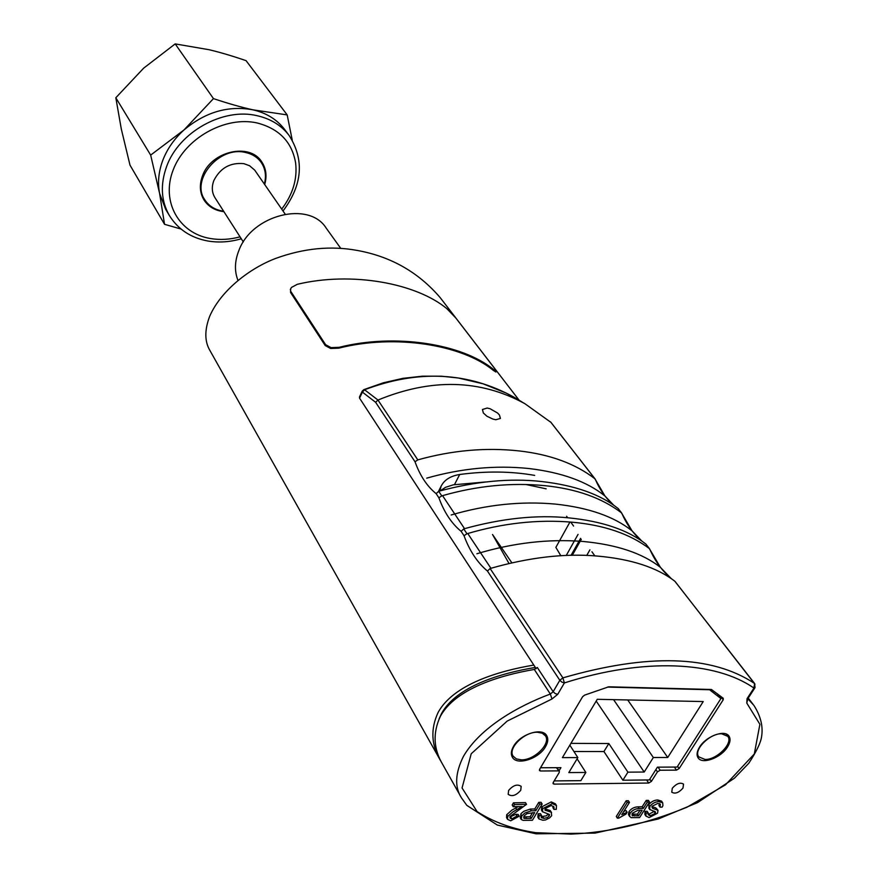 <?xml version="1.0" encoding="UTF-8"?>
<svg xmlns="http://www.w3.org/2000/svg" width="878" height="878" viewBox="0 0 878 878"><rect width="100%" height="100%" fill="white"/><g stroke="black" fill="none" stroke-linecap="round" stroke-linejoin="round"><path stroke-width="1.32" d="M440.24 297.697C418.477 272.224 390.765 256.464 357.094 250.417C330.896 245.577 303.799 248.233 275.813 258.373C250.526 267.911 221.113 289.927 209.644 316.387C204.42 330.271 204.574 341.74 210.105 350.783M441.634 762.488L440.526 760.578C431.186 745.038 430.407 728.97 438.155 712.354C453.443 684.511 498.342 670.99 533.813 665.074L359.552 398.151L359.519 396.878M496.333 371.174L495.883 372.009L493.162 370.264C461.993 344.637 395.1 333.816 338.678 348.182L330.633 348.478L325.222 345.57L290.574 292.495L290.574 289.071M243.338 241.966L214.967 197.704C211.85 192.6 211.488 186.871 213.87 180.506C220.312 167.95 230.31 162.342 243.875 163.659L249.561 165.733L254.664 170.069L285.163 214.1M237.993 280.444C234.327 271.17 234.635 261.15 238.937 250.362C251.964 214.715 308.935 200.579 326.067 227.929L340.796 248.43M223.912 211.675C215.132 210.643 208.525 206.78 204.069 200.096C199.712 192.853 199.207 184.72 202.544 175.71C211.038 151.236 249.615 142.335 261.622 161.695C266.111 168.378 267.131 175.995 264.695 184.512M162.825 160.235C167.226 148.876 174.272 138.79 183.963 129.977L150.665 155.099L159.587 193.39C157.502 182.657 158.578 171.605 162.825 160.235M164.548 224.318L129.999 165.141L121.318 129.099L115.819 97.754L143.641 68.177L175.183 43.9L213.464 98.621L183.963 129.977C205.298 112.033 228.291 105.316 252.941 109.827C266.517 112.977 277.152 119.606 284.812 129.703L289.224 135.618C281.542 125.499 270.885 118.87 257.243 115.731C223.188 107.325 178.903 132.007 166.644 166.436C160.125 184.556 161.047 200.93 169.399 215.571L165.635 209.216L159.587 193.39L164.548 224.318L181.011 229.037M223.605 211.181L221.827 210.907C214.375 209.447 208.723 205.792 204.881 199.943C190.35 179.946 219.291 145.737 245.456 152.476C252.238 153.957 257.474 157.25 261.172 162.386C265.441 168.719 266.495 175.94 264.366 184.04M485.688 481.956L453.333 484.821L445.629 487.279L440.251 490.813M546.149 488.826L525.944 484.502M520.742 790.288C516.132 795.545 511.951 796.895 508.186 794.327L508.614 790.452C513.224 785.184 517.405 783.835 521.17 786.381L520.742 790.288M682.985 788.082C678.782 792.812 675.028 794.173 671.758 792.175L672.296 788.235C676.499 783.505 680.252 782.133 683.534 784.12L682.985 788.082M483.339 412.978L482.45 409.499L487.169 408.04L490.045 408.72L497.574 413.022L499.439 415.02L500.416 418.444L495.84 419.728L492.931 419.091L486.917 416.238L483.339 412.978M439.154 718.698L441.623 713.375C456.692 686.157 500.767 673.163 535.35 667.445M649.742 549.43L649.336 548.552C629.603 533.758 603.768 524.967 571.798 522.169C537.665 519.315 502.732 523.167 466.997 533.736L464.012 535.701C469.609 550.879 477.423 562.655 487.433 571.04L559.824 680.285L553.173 691.721L537.325 667.5L534.307 669.453C499.362 675.401 455.353 688.923 440.405 716.25C432.624 732.889 433.414 749.011 442.786 764.606L460.961 796.972M556.367 767.679L559.341 771.301L559.198 772.541L553.228 782.485L553.063 783.648L554.062 784.12L553.14 782.649M646.614 779.971L648.677 783.044L651.377 781.431L649.819 779.137M655.888 769.567L657.446 771.85L660.157 770.236L658.039 767.152M674.359 767.076L676.488 770.127L679.177 768.524L677.607 766.274M720.454 696.133L723.209 699.788L723.242 698.273L711.41 689.482L608.75 686.794L584.616 695.124L582.641 696.682L539.597 769.326L539.432 770.511L540.453 770.994L539.52 769.479M545.6 746.596C539.015 758.768 516.846 765.945 512.379 757.231C510.722 754.312 511.073 750.734 513.432 746.498C519.919 734.26 542.187 727.028 546.676 735.599C548.432 738.585 548.07 742.25 545.6 746.596M511.468 754.784L512.796 755.618M727.456 747.112C720.915 757.835 702.323 764.738 698.164 757.912C696.364 755.146 696.836 751.513 699.601 747.035C706.055 736.269 724.745 729.3 728.927 736.038C730.803 738.859 730.32 742.547 727.456 747.112M697.187 755.541L698.153 755.991M534.307 669.453L550.319 694.037C518.239 705.956 480.277 727.467 463.496 756.265C455.144 773.068 454.453 786.918 461.422 797.817L466.833 805.378L497.31 825.046L536.118 833.826L595.021 833.112L658.193 819.02L697.45 802.657L734.37 778.248L748.791 763.256C756.397 751.645 760.644 742.887 761.533 737.015C763.311 726.688 760.765 716.13 753.873 705.341L747.836 698.811M487.433 571.04L490.144 568.505C528.995 557.387 564.576 553.228 596.908 556.026C630.909 558.979 656.887 567.397 674.853 581.258L675.248 581.763M595.306 479.629L594.9 478.751C575.299 463.661 549.99 454.387 518.953 450.908C485.808 447.308 452.104 450.293 417.84 459.863L415.02 461.762C420.046 475.733 427.092 486.368 436.157 493.655L438.726 491.252C475.964 481.232 510.272 477.994 541.671 481.539C574.717 485.293 600.179 494.259 618.057 508.45L618.463 508.955M417.796 459.874L377.979 400.05L364.568 389.766C418.246 369.484 468.018 371.921 513.86 397.086L522.114 402.036M362.23 391.105L362.394 392.104L375.608 402.289L377.891 400.094M621.876 513.707L621.459 512.818C601.803 497.87 576.22 488.816 544.722 485.655C511.095 482.406 476.776 485.808 441.799 495.861L438.89 497.793C444.191 512.346 451.61 523.529 461.126 531.344L463.771 528.874C501.788 518.327 536.732 514.651 568.593 517.844C602.11 521.225 627.836 529.928 645.769 543.976L646.164 544.481M537.446 732.252C524.517 731.572 507.451 748.429 513.125 756.177L516.341 758.899L521.334 759.832C534.307 760.359 551.208 743.578 545.414 735.819L542.275 733.207L537.446 732.252M721.661 733.788C709.907 733.108 692.994 750.24 698.778 756.869L705.045 759.448C716.832 759.986 733.591 742.942 727.73 736.291L721.661 733.788M338.678 348.182L339.062 347.337L331.028 347.622L325.617 344.703L325.222 345.57M290.574 292.495L290.673 288.774L291.518 287.413L297.302 284.307C351.474 271.335 416.04 283.023 446.891 308.694L455.869 318.055L495.06 369.023L496.289 371.207L493.557 369.462L493.162 370.264M709.183 689.428L720.915 698.559L717.238 693.664M709.424 689.746L607.455 687.09M540.53 767.767L560.932 767.657L559.034 770.818M554.172 780.915L580.863 780.652L585.856 772.453L568.823 772.574L577.845 757.604L562.392 757.626L597.26 699.305L703.223 701.566L667.741 757.484L653.342 757.505L644.189 772.036L627.913 772.157L622.886 780.224L649.314 779.949L657.402 767.163L677.103 767.054L720.915 698.559M627.913 772.157L608.827 743.534L570.909 743.37M644.189 772.036L596.206 701.083M577.109 758.833L585.856 772.453M653.342 757.505L613.579 699.656M667.741 757.484L627.715 699.953M577.845 757.604L569.844 745.159M608.827 743.534L603.932 751.535L622.886 780.224M573.927 751.502L603.932 751.535M290.947 291.65L325.617 344.703M339.062 347.337C395.583 333.069 462.245 343.869 493.557 369.462M442.534 495.642L464.517 528.655M467.754 533.506L490.912 568.275M536.173 668.707L533.813 665.074M508.966 563.413L492.514 534.493L511.808 562.754M439.878 490.912L441.085 486.28C444.224 479.948 450.414 476.019 459.688 474.493C486.236 470.959 511.237 471.256 534.669 475.393M649.753 809.439L649.841 806.377C652.343 803.326 655.35 801.735 658.851 801.625L662.681 802.788L662.945 805.554L662.177 807.123L660.026 807.167L660.355 804.204L657.787 803.425L652.069 806.245L652.595 808.298L658.028 810.339L657.556 813.193L649.16 817.572L645.945 816.09L646.076 813.017L648.249 812.962L648.271 814.762L650.225 815.783L655.317 813.39L655.537 811.952L649.753 809.439M649.149 808.44L648.732 804.731L649.841 806.377M660.026 807.167L658.917 805.521L659.565 803.546M648.732 804.731C651.235 801.669 654.242 800.088 657.743 799.979L661.573 801.142L662.681 802.788M657.743 799.979L658.851 801.625M651.926 806.684L655.614 807.771L657.381 809.889M652.08 807.519L652.595 808.298M629.735 816.606L628.439 814.488L628.955 811.722C631.106 808.638 634.146 807.014 638.043 806.838L642.191 806.75L646.23 800.407L648.414 800.363L649.511 802.02L639.579 817.594L631.084 817.659L629.515 816.156L630.042 813.39C632.204 810.306 635.233 808.682 639.14 808.495L643.289 808.408L647.327 802.064L649.511 802.02M642.136 810.218L638.547 815.849L632.259 815.596L632.281 813.28L637.944 810.306L642.136 810.218M631.973 814.104L637.461 814.191L639.952 810.262M637.461 814.191L638.547 815.849M632.083 815.245L632.489 815.86M618.792 818.109L617.366 818.153L627.265 802.448L629.482 802.404L621.756 814.641L627.144 812.249L625.97 814.093L618.792 818.109M629.482 802.404L628.385 800.736L626.168 800.769L616.29 816.474L617.366 818.153M594.845 555.873L591.926 551.779M573.586 526.076L570.744 522.081M567.66 517.757L566.595 516.275M363.722 389.678L364.568 389.766L362.394 392.104L359.552 398.151M377.979 400.05C431.317 378.1 480.266 379.307 524.857 403.671L550.901 422.351M754.586 683.479L753.917 688.078L755.047 687.595L754.586 683.479C711.871 655.153 647.953 653.287 562.886 677.871L490.1 568.516M618.079 508.472L621.481 512.829L632.028 530.839L641.62 540.826M621.8 513.246C626.892 524.835 633.532 534.054 641.719 540.914L642.224 541.331M550.528 421.857L594.9 478.751L604.953 496.015L613.612 505.091L610.89 503.259M649.336 548.552L660.432 567.375L671.088 578.404M649.665 548.969C655.153 561.305 662.33 571.15 671.198 578.481L672.076 579.195M623.764 811.459L626.058 810.581L627.144 812.249M537.863 817.242L538.137 813.763L540.497 813.719L541.528 815.442L541.32 817.659L543.866 818.373L547.334 817.594L549.244 815.881L549.441 814.466L542.428 811.722L542.813 808.594L552.295 803.622L556.465 805.521L556.279 809.34L553.941 809.395L553.985 806.926L551.252 805.51L545.227 808.451L544.997 810.109L551.252 812.238L551.669 815.673L549.617 817.879L545.501 819.964L542.834 820.239L538.851 818.9L539.169 815.497L541.528 815.442M541.111 816.595L546.292 815.871L548.234 814.093M542.428 811.722L541.386 809.988L541.77 806.86L551.241 801.91L555.412 803.809L556.465 805.521M553.941 809.395L552.888 807.672L553.217 806.202M544.975 808.923L550.21 810.515L550.736 811.404M521.28 819.536L520.259 817.802L521.203 813.445L523.815 811.294L530.279 809.066L534.79 808.978L538.741 802.371L541.111 802.327L542.165 804.05L532.419 820.271L523.178 820.348L521.28 819.536L521.751 815.903L524.846 813.028L531.311 810.8L535.821 810.701L539.794 804.094L542.165 804.05M509.888 817.034L515.935 814.268L518.196 814.455L519.216 816.189L510.7 820.809L507.561 819.372L507.714 816.463L512.774 811.952L522.158 806.542L513.213 806.728L514.475 804.577L526.526 804.347L510.14 816.386L510.063 818.076L511.874 818.922L516.955 816.013L519.216 816.189M507.561 819.372L506.54 817.616L506.705 814.707L511.753 810.207L518.218 806.63M513.213 806.728L512.181 804.983L513.454 802.832L525.494 802.613L526.526 804.347M656.272 808.243L658.028 810.339M645.945 816.09L644.858 814.433L644.979 811.36L647.152 811.305L648.249 812.962M647.997 813.818L649.127 814.136L654.527 811.228M657.446 771.85L651.377 781.431M648.677 783.044L554.062 784.12M558.375 770.884L540.453 770.994M723.209 699.788L679.177 768.524M676.488 770.127L660.157 770.236M727.105 735.435L726.984 734.392M545.073 735.281L544.92 733.723M560.866 555.785L555.862 547.389L569.954 522.015M566.222 555.511L578.064 534.373M589.917 549.826L586.734 555.456M580.599 538.357L571.04 555.368M633.312 814.29L634.399 815.947M628.955 811.722L630.042 813.39M638.043 806.838L639.14 808.495M642.191 806.75L643.289 808.408M646.23 800.407L647.327 802.064M644.979 811.36L646.076 813.017M649.127 814.136L650.225 815.783M626.168 800.769L627.265 802.448M506.705 814.707L507.714 816.463M515.737 807.903L516.769 809.648M513.454 802.832L514.475 804.577M510.853 817.177L511.874 818.922M515.935 814.268L516.955 816.013M544.964 808.967L545.951 810.592M550.21 810.515L551.252 812.238M538.137 813.763L539.169 815.497M542.834 816.65L543.866 818.373M548.201 814.158L549.244 815.881M541.77 806.86L542.813 808.594M551.241 801.91L552.295 803.622M531.179 818.461L524.583 818.472L523.771 818.098L524.177 815.783L527.009 813.632L534.691 812.589L531.179 818.461L530.147 816.727L532.595 812.633M523.705 816.869L530.147 816.727M525.648 816.825L526.679 818.57M523.683 816.957L524.583 818.472M520.72 814.169L521.751 815.903M530.279 809.066L531.311 810.8M534.79 808.978L535.821 810.701M538.741 802.371L539.794 804.094M115.819 97.754L150.665 155.099M175.183 43.9L209.118 49.728C220.038 52.307 232.352 55.951 246.07 60.659L287.183 114.908L252.941 109.827C241.538 107.335 228.379 103.593 213.464 98.621M292.242 140.14L287.183 114.908M240.045 236.84C229.926 239.584 220.049 240.144 210.424 238.52C179.079 233.438 160.773 201.731 173.153 170.003C185.06 138.175 225.328 115.709 257.133 122.964C279.171 128.704 292.001 142.027 295.623 162.924C297.477 179.068 292.835 194.466 281.695 209.096M553.173 691.721L550.319 694.037L551.999 698.976L557.717 694.344L555.192 693.554L553.173 691.721M559.824 680.285L561.865 682.107L564.389 682.919L562.886 677.882L559.824 680.285M441.755 495.872L438.682 491.263M466.953 533.747L463.727 528.885M461.126 531.344L464.012 535.701M436.157 493.655L438.89 497.793M375.608 402.289L415.02 461.762M645.791 543.987L649.358 548.563M660.432 567.375C642.52 553.217 616.63 544.579 582.783 541.441C548.366 538.774 513.059 542.878 476.875 553.755M674.875 581.28L754.542 683.413M604.953 496.015C587.119 481.583 561.766 472.419 528.874 468.523C495.466 465.077 461.411 468.292 426.73 478.148M675.094 581.499L755.003 684.225M632.028 530.839C614.15 516.527 588.523 507.605 555.159 504.071C521.247 500.998 486.577 504.63 451.16 514.98M557.717 694.344L564.389 682.919C644.331 657.424 715.702 661.375 753.928 688.067L747.046 698.668L746.783 703.069L759.887 724.295L754.301 753.993L725.502 784.822L686.98 807.211C646.834 823.663 608.202 832.629 571.084 834.1L535.668 832.662C513.268 829.304 493.754 822.28 477.105 811.601L462.058 787.972L471.212 753.774L507.177 721.09L551.999 698.976M747.793 698.921L746.783 703.069M748.254 698.01L747.046 698.668M654.22 811.744L655.317 813.39M459.688 474.493L454.486 484.623M440.229 297.686L519.019 400.094M241.285 238.772C229.959 242.087 218.82 242.833 207.877 241.011C190.888 237.883 178.058 229.399 169.399 215.571M204.881 199.943L201.545 194.653M748.254 698.076L752.962 704.189M511.347 753.225L513.125 756.177M697.088 754.487L698.778 756.869M290.673 288.774L290.311 289.608M726.007 733.953L727.73 736.291M543.581 732.921L545.414 735.819M648.787 808.012L649.885 809.659M359.464 396.988L362.197 391.182L363.81 389.645L383.357 382.797L402.947 378.341L422.439 376.179L441.371 376.201L458.327 378.001L483.021 383.796L506.43 393.179L524.857 403.671M621.668 513.004L618.299 508.691M649.533 548.739L646.01 544.217M595.229 479.179C599.97 490.089 606.127 498.759 613.711 505.179M670.079 577.779L671.11 578.382M639.81 539.641L641.631 540.804M595.086 478.927L550.736 422.088M748.111 698.295L747.551 698.625M748.188 698.175L754.981 687.715M559.341 771.301L557.069 767.679M572.258 555.335L581.269 539.322M551.549 812.633L550.506 810.921M537.819 817.177L538.851 818.9M441.085 486.28L438.528 491.318M261.172 162.386L257.616 157.316M283.012 210.983C302.471 185.028 304.534 159.906 289.224 135.618M440.504 760.589L210.094 350.794"/></g></svg>
